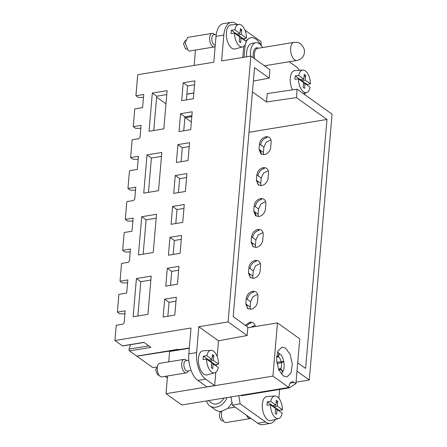 <?xml version="1.0" encoding="UTF-8"?>
<svg xmlns="http://www.w3.org/2000/svg" width="447" height="447" viewBox="0 0 447 447"><rect width="100%" height="100%" fill="white"/><g stroke="black" fill="none" stroke-linecap="round" stroke-linejoin="round"><path stroke-width="0.67" d="M231.149 22.35L223.344 23.635A20.607 10.398 80.7 0 0 216.018 36.341L213.8 62.206L137.715 74.716L135.916 95.742L143.716 94.462L142.593 107.604L134.787 108.889L133.267 126.657L141.068 125.372L140.051 137.257L138.771 138.71L132.139 139.799L130.613 157.567L138.419 156.288L137.29 169.43L129.49 170.709L127.965 188.483L135.771 187.198L134.748 199.077L133.469 200.535L126.836 201.625L125.316 219.393L133.117 218.108L131.994 231.25L124.188 232.535L122.662 250.303L130.468 249.024L129.451 260.903L128.172 262.355L121.539 263.445L120.014 281.219L127.82 279.934L126.691 293.076L118.885 294.361L117.365 312.129L125.166 310.844L124.149 322.728L122.869 324.181L116.237 325.271L114.929 340.519L191.014 328.003L188.796 353.873A20.607 10.398 80.7 0 0 197.842 380.425L206.855 386.867L214.655 385.588L205.648 379.145A20.607 10.398 80.7 0 1 196.602 352.588L198.82 326.723L228.082 321.913L250.868 56.11L221.606 60.921L223.824 35.056A20.607 10.398 -99.3 0 1 231.149 22.35A20.607 10.398 -99.3 0 1 236.117 23.758L237.128 24.484M244.878 30.027L245.09 30.564M244.403 38.61L244.274 40.141M243.738 46.343L242.788 57.439M177.442 284.214L165.776 286.13L167.307 268.256L178.973 266.339L177.442 284.214M176.325 297.249L174.788 315.124L163.121 317.046L164.658 299.172L176.325 297.249M153.232 252.516L138.441 254.946L141.721 216.717L156.506 214.286L153.232 252.516M182.739 222.388L171.072 224.305L172.603 206.43L184.27 204.514L182.739 222.388M181.622 235.424L180.091 253.298L168.424 255.22L169.955 237.346L181.622 235.424M158.529 190.69L143.744 193.121L147.018 154.891L161.808 152.461L158.529 190.69M188.042 160.562L176.375 162.484L177.906 144.61L189.573 142.688L188.042 160.562M186.924 173.604L185.388 191.478L173.727 193.395L175.258 175.52L186.924 173.604M163.831 128.865L149.041 131.295L152.321 93.065L167.105 90.635L163.831 128.865M192.221 111.778L190.69 129.652L179.023 131.569L180.554 113.694L192.221 111.778M193.339 98.742L181.672 100.659L183.209 82.784L194.875 80.868L193.339 98.742M136.419 278.537L151.209 276.106L147.929 314.336L133.145 316.772L136.419 278.537L140.805 281.677L150.874 280.023M242.665 46.874A11.421 5.761 -99.3 0 1 239.626 46.158A11.421 5.761 -99.3 0 1 234.541 33.179L239.665 36.844L239.251 41.683L240.676 42.7L241.089 37.861L246.213 41.526A11.421 5.761 -99.3 0 1 242.665 46.874L235.01 48.946A12.22 6.163 -99.3 0 1 231.758 48.175A12.22 6.163 -99.3 0 1 226.333 34.838A12.22 6.163 -99.3 0 1 231.049 24.859L238.961 24.373A11.421 5.761 -99.3 0 1 241.419 25.183A11.421 5.761 -99.3 0 1 246.504 38.163L241.38 34.497L241.793 29.658L240.369 28.642L239.955 33.48L234.831 29.815L231.339 30.234L236.636 34.028L236.368 34.486M250.868 56.11L269.927 69.738L269.206 78.147L253.388 81.052M165.977 103.855L156.623 97.167M193.836 92.965L186.891 94.11M193.825 93.071L186.88 94.216M186.74 99.826L186.421 99.597M191.344 121.997L185.321 117.684L191.808 116.622M248.996 132.278L326.964 119.455L296.406 97.602L297.126 89.193L332.071 114.181L309.285 379.984L296.987 371.189M297.126 89.193L267.245 93.563L266.524 101.972L296.406 97.602M266.524 101.972L252.454 91.909M269.206 78.147L254.533 67.659L233.189 316.638L247.862 327.126L247.141 335.541L228.082 321.913M143.431 97.82L142.867 97.418L138.285 97.44L135.916 95.742M140.783 128.73L140.218 128.328L135.637 128.35L133.267 126.657M138.129 159.646L137.57 159.238L132.988 159.266L130.613 157.567M135.48 190.556L134.916 190.154L130.334 190.176L127.965 188.483M132.832 221.466L132.267 221.064L127.686 221.086L125.316 219.393M130.178 252.382L129.619 251.974L125.037 252.002L122.662 250.303M127.529 283.292L126.965 282.89L122.383 282.912L120.014 281.219M124.881 314.202L124.316 313.8L119.735 313.822L117.365 312.129M144.029 342.452L122.701 345.956A1.145 0.576 -99.3 0 1 122.428 345.877L143.889 342.352L150.941 347.397L129.479 350.923L136.743 356.114L178.113 349.314L178.699 349.733M114.929 340.519L122.428 345.877M198.82 326.723L218.499 340.793L217.147 356.51M216.46 364.556L216.331 366.082M215.795 372.29L214.655 385.588M214.722 372.82A11.421 5.761 -99.3 0 1 211.682 372.1A11.421 5.761 -99.3 0 1 206.598 359.125L211.722 362.785L211.308 367.624L212.733 368.641L213.146 363.808L218.27 367.468A11.421 5.761 -99.3 0 1 214.722 372.82L207.067 374.888A12.22 6.163 -99.3 0 1 203.815 374.117A12.22 6.163 -99.3 0 1 198.39 360.779A12.22 6.163 -99.3 0 1 203.106 350.806L211.018 350.314A11.421 5.761 -99.3 0 1 213.476 351.13A11.421 5.761 -99.3 0 1 218.561 364.104L213.437 360.438L213.85 355.605L212.426 354.588L212.012 359.422L206.888 355.762L203.396 356.175L208.693 359.969L208.425 360.427M218.499 340.793L247.141 335.541M170.497 285.354L171.693 271.396L167.307 268.256M178.638 270.251L171.693 271.396M167.843 316.269L169.044 302.306L175.984 301.166M164.658 299.172L169.044 302.306M143.163 254.17L146.108 219.851L141.721 216.717M156.171 218.197L146.108 219.851M175.794 223.528L176.99 209.57L172.603 206.43M183.935 208.425L176.99 209.57M173.145 254.444L174.341 240.48L181.286 239.341M169.955 237.346L174.341 240.48M148.465 192.344L151.404 158.026L147.018 154.891M161.473 156.372L151.404 158.026M181.096 161.708L182.292 147.745L177.906 144.61M189.237 146.605L182.292 147.745M178.448 192.618L179.644 178.66L186.589 177.515M175.258 175.52L179.644 178.66M153.762 130.518L156.707 96.206L152.321 93.065M166.77 94.552L156.707 96.206M183.745 130.792L184.941 116.835L191.886 115.689M180.554 113.694L184.941 116.835M186.393 99.882L187.595 85.919L183.209 82.784M194.54 84.779L187.595 85.919M137.866 315.995L140.805 281.677M247.806 327.785L277.475 322.907L299.758 338.848L295.92 383.638L289.338 387.851L241.335 395.74L240.81 395.36M297.708 362.78L305.619 368.434L326.964 119.455M129.479 350.923A1.145 0.576 -99.3 0 1 129.043 349.113L130.563 344.665M258.534 48.209A9.733 4.911 80.7 0 0 256.651 47.829A9.733 4.911 80.7 0 0 253.332 57.87M258.439 48.22L256.55 47.851M250.521 56.166A14.885 7.51 -99.3 0 1 255.818 42.75A14.885 7.51 -99.3 0 1 259.405 43.767A14.885 7.51 -99.3 0 1 262.64 47.533M265.535 65.62A14.885 7.51 -99.3 0 1 265.328 66.452M304.888 94.742L305.022 93.127A20.607 10.398 -99.3 0 0 305.038 92.982M296.043 382.163L309.285 379.984M278.867 398.266L279.621 389.449M250.599 327.327L255.03 325.299M250.376 309.268L250.164 307.005L250.616 301.708L252.985 296.679L257.684 294.389M253.03 278.352L252.812 276.095L253.265 270.793L255.634 265.769L260.333 263.479M255.678 247.442L255.46 245.179L255.919 239.883L258.282 234.854L262.981 232.563M258.327 216.527L258.115 214.269L258.567 208.967L260.931 203.944L265.63 201.653M263.629 154.707L263.412 152.444L263.87 147.147L266.233 142.118L270.932 139.827M260.981 185.617L260.763 183.359L261.216 178.057L263.585 173.034L268.284 170.743M261.272 45.549A9.158 4.621 -99.3 0 1 261.126 41.649L245.112 30.307M289.203 61.731L295.975 66.575A20.607 10.398 -99.3 0 1 299.496 70.274M246.621 56.808A14.885 7.51 -99.3 0 1 251.912 43.387L255.818 42.75M244.392 40.224L244.531 38.582M245.196 30.837L245.241 30.29M246.185 41.504A20.607 10.398 -99.3 0 1 250.985 37.738L249.817 37.934L245.47 40.995M292.494 89.869A12.22 6.163 -99.3 0 1 290.366 77.387A12.22 6.163 -99.3 0 1 294.942 70.559L302.854 70.067A11.421 5.761 -99.3 0 1 305.312 70.883A11.421 5.761 -99.3 0 1 310.397 83.857L305.273 80.192L305.687 75.359L304.262 74.342L303.848 79.175L298.725 75.509L295.232 75.929L300.535 79.722L300.261 80.181M275.408 419.381A20.607 10.398 -99.3 0 1 270.48 423.365A20.607 10.398 -99.3 0 1 265.512 421.957L240.145 403.814L238.81 395.69M278.615 418.515A11.421 5.761 -99.3 0 1 275.575 417.794A11.421 5.761 -99.3 0 1 270.496 404.82L275.615 408.485L275.201 413.319L276.626 414.335L277.039 409.502L282.163 413.162A11.421 5.761 -99.3 0 1 278.615 418.515L270.96 420.582A12.22 6.163 -99.3 0 1 267.708 419.817A12.22 6.163 -99.3 0 1 262.283 406.479A12.22 6.163 -99.3 0 1 266.999 396.5L274.911 396.008A11.421 5.761 -99.3 0 1 277.369 396.824A11.421 5.761 -99.3 0 1 282.454 409.798L277.33 406.139L277.743 401.3L276.319 400.283L275.905 405.116L270.781 401.456L267.289 401.87L272.592 405.664L272.318 406.122M231.004 396.975L232.339 405.099L257.707 423.242A20.607 10.398 80.7 0 0 262.674 424.65L270.48 423.365M189.304 347.989L136.86 356.203L152.84 367.63L156.042 367.104M165.083 376.385L167.346 378.006M245.252 325.265L249.951 322.237A6.845 5.28 125.6 0 1 253.399 322.952A6.845 5.28 125.6 0 1 255.259 326.561M250.616 301.708L246.23 298.568C246.906 294.696 249.029 292.277 252.605 291.321A6.845 5.28 125.6 0 1 256.047 292.042A6.845 5.28 125.6 0 1 257.897 296.652L257.444 301.948A6.845 5.28 125.6 0 1 251.069 309.195L247.627 308.48L245.777 303.871L250.164 307.005M246.23 298.568L245.777 303.871M253.265 270.793L248.884 267.658C249.555 263.78 251.678 261.366 255.254 260.411A6.845 5.28 125.6 0 1 258.696 261.126A6.845 5.28 125.6 0 1 260.545 265.736L260.093 271.038A6.845 5.28 125.6 0 1 253.723 278.285L250.281 277.565L248.426 272.955L252.812 276.095M248.884 267.658L248.426 272.955M255.919 239.883L251.532 236.742C252.203 232.87 254.326 230.456 257.902 229.495A6.845 5.28 125.6 0 1 261.35 230.216A6.845 5.28 125.6 0 1 263.199 234.826L262.741 240.123A6.845 5.28 125.6 0 1 256.371 247.37L252.929 246.655L251.074 242.045L255.46 245.179M251.532 236.742L251.074 242.045M258.567 208.967L254.181 205.832C254.851 201.96 256.98 199.541 260.556 198.585A6.845 5.28 125.6 0 1 263.998 199.306A6.845 5.28 125.6 0 1 265.848 203.916L265.395 209.213A6.845 5.28 125.6 0 1 259.02 216.46L255.578 215.745L253.728 211.129L258.115 214.269M254.181 205.832L253.728 211.129M263.87 147.147L259.483 144.007C260.154 140.135 262.277 137.721 265.853 136.76A6.845 5.28 125.6 0 1 269.295 137.48A6.845 5.28 125.6 0 1 271.15 142.09L270.692 147.387A6.845 5.28 125.6 0 1 264.322 154.634L260.88 153.919L259.025 149.309L263.412 152.444M259.483 144.007L259.025 149.309M261.216 178.057L256.829 174.922C257.506 171.045 259.629 168.631 263.205 167.675A6.845 5.28 125.6 0 1 266.647 168.39A6.845 5.28 125.6 0 1 268.496 173L268.044 178.303A6.845 5.28 125.6 0 1 261.674 185.55L258.232 184.829L256.377 180.219L260.763 183.359M256.829 174.922L256.377 180.219M185.321 117.684L184.935 116.952M194.143 65.435L195.462 50.042M250.985 37.738A20.607 10.398 -99.3 0 1 255.952 39.152A20.607 10.398 -99.3 0 1 260.819 45.03M245.168 44.622L244.084 57.222M240.145 403.814L232.339 405.099M277.475 322.907L272.91 376.111L288.796 387.471A9.158 4.621 -99.3 0 1 292.053 381.822A9.158 4.621 -99.3 0 1 294.26 382.453L295.92 383.638M288.796 387.471L181.789 404.982L166.005 393.69L167.519 375.983M168.731 361.863L169.62 351.504L189.277 348.274M171.939 350.845L169.62 351.504M177.52 349.928L177.28 349.448M178.599 349.755L178.007 349.331M272.91 376.111L166.005 393.69M285.627 348.157L281.984 347.123L277.844 351.102L276.548 359.796L278.649 369.451L283.247 375.916L286.885 376.95L291.025 372.966L292.321 364.271L290.22 354.616L285.627 348.157M215.141 46.589A6.867 3.464 -99.3 0 1 214.325 46.941A6.867 3.464 -99.3 0 1 212.671 46.471A6.867 3.464 -99.3 0 1 209.626 39.146A6.867 3.464 -99.3 0 1 212.096 33.385A6.867 3.464 -99.3 0 1 213.75 33.855A6.867 3.464 -99.3 0 1 214.303 34.335L214.566 34.603M214.325 46.941L189.874 50.964A6.867 3.464 -99.3 0 1 188.215 50.494L185.175 43.163L187.645 37.408L212.096 33.385M215.264 45.153A5.269 2.66 -99.3 0 1 214.163 44.773A5.269 2.66 -99.3 0 1 211.828 39.157A5.269 2.66 -99.3 0 1 213.722 34.743L216.259 34.324M186.952 49.12L185.539 48.857L183.51 43.974L185.466 40.085M241.38 34.497L238.061 35.045L243.364 38.833L246.504 38.163M243.364 38.833A11.762 5.934 -99.3 0 1 243.352 39.481M234.541 33.179L231.049 33.598A11.762 5.934 -99.3 0 1 231.339 30.234M234.831 29.815A11.421 5.761 -99.3 0 1 238.961 24.373M238.061 35.045L237.787 35.503M238.86 36.268L238.027 35.464M241.089 37.861L239.558 38.112M235.446 33.827L236.603 34.447M236.636 34.028L239.955 33.48M240.676 42.7L239.262 41.577M240.145 31.29L241.793 29.658M237.357 35.196L237.469 33.927M250.884 418.358A6.867 3.464 -99.3 0 1 250.275 418.582A6.867 3.464 -99.3 0 1 248.621 418.107A6.867 3.464 -99.3 0 1 246.576 415.28M250.275 418.582L225.824 422.599L224.165 422.13L221.488 417.364L221.55 411.285M222.902 420.761L222.589 420.811A4.582 2.313 -99.3 0 1 221.488 420.498A4.582 2.313 -99.3 0 1 219.46 415.615A4.582 2.313 -99.3 0 1 221.103 411.771L221.416 411.721M277.33 406.139L274.011 406.681L279.314 410.475L282.454 409.798M279.314 410.475A11.762 5.934 -99.3 0 1 279.308 411.123M270.496 404.82L266.999 405.239A11.762 5.934 -99.3 0 1 267.289 401.87M270.781 401.456A11.421 5.761 -99.3 0 1 274.911 396.008M274.011 406.681L273.737 407.139M274.81 407.904L273.977 407.1M277.039 409.502L275.508 409.754M271.396 405.463L272.553 406.083M272.592 405.664L275.905 405.116M276.626 414.335L275.212 413.212M276.095 402.926L277.743 401.3M273.307 406.831L273.419 405.569M298.44 78.879L303.558 82.539L303.144 87.377L304.569 88.394L304.983 83.555L310.106 87.221A11.421 5.761 -99.3 0 1 306.558 92.574A11.421 5.761 -99.3 0 1 303.519 91.853A11.421 5.761 -99.3 0 1 298.44 78.879L294.942 79.292A11.762 5.934 -99.3 0 1 295.232 75.929M305.273 80.192L301.954 80.739L307.257 84.528L310.397 83.857M307.257 84.528A11.762 5.934 -99.3 0 1 307.251 85.176M298.725 75.509A11.421 5.761 -99.3 0 1 302.854 70.067M301.954 80.739L301.686 81.198M302.753 81.963L301.921 81.158M304.983 83.555L303.452 83.807M299.339 79.521L300.496 80.142M300.535 79.722L303.848 79.175M304.569 88.394L303.155 87.271M304.038 76.985L305.687 75.359M301.25 80.89L301.362 79.622M188.332 370.937L188.17 371.278A6.867 3.464 -99.3 0 1 186.382 372.882A6.867 3.464 -99.3 0 1 184.728 372.412A6.867 3.464 -99.3 0 1 181.683 365.087A6.867 3.464 -99.3 0 1 184.153 359.327A6.867 3.464 -99.3 0 1 185.807 359.796A6.867 3.464 -99.3 0 1 186.36 360.276L186.623 360.545M186.382 372.882L161.931 376.905A6.867 3.464 -99.3 0 1 160.272 376.435A6.867 3.464 -99.3 0 1 157.232 369.11A6.867 3.464 -99.3 0 1 159.702 363.35L184.153 359.327M191.132 370.479L187.489 371.077A5.269 2.66 -99.3 0 1 186.22 370.719A5.269 2.66 -99.3 0 1 183.885 365.098A5.269 2.66 -99.3 0 1 185.779 360.684L188.824 360.181M159.009 375.067L158.696 375.117A4.582 2.313 -99.3 0 1 157.595 374.804L155.562 369.92L157.523 366.026M213.437 360.438L210.118 360.986L215.42 364.78L218.561 364.104M215.42 364.78A11.762 5.934 -99.3 0 1 215.409 365.422M206.598 359.125L203.106 359.539A11.762 5.934 -99.3 0 1 203.396 356.175M206.888 355.762A11.421 5.761 -99.3 0 1 211.018 350.314M210.118 360.986L209.844 361.444M210.917 362.21L210.084 361.405M213.146 363.808L211.615 364.059M207.497 359.768L208.66 360.388M208.693 359.969L212.012 359.422M212.733 368.641L211.319 367.518M212.202 357.231L213.85 355.605M209.414 361.137L209.526 359.869M254.701 58.848A9.158 4.621 -99.3 0 1 257.645 48.354L293.93 42.387L296.663 42.348C299.764 42.303 302.345 44.756 304.418 49.718C305.05 58.903 298.49 59.853 297.557 60.328L296.903 60.462A9.158 4.621 -99.3 0 1 294.696 59.837A9.158 4.621 -99.3 0 1 290.645 50.22A9.158 4.621 -99.3 0 1 293.78 42.415A9.158 4.621 -99.3 0 1 293.93 42.387M223.807 398.16A9.158 7.063 125.6 0 1 216.398 404.021A9.158 7.063 125.6 0 1 211.789 403.06L208.363 400.613M226.964 397.64A12.594 9.717 125.6 0 1 216.124 407.178A12.594 9.717 125.6 0 1 209.788 405.854A12.594 9.717 125.6 0 1 206.615 400.898M232.339 402.473L227.942 408.312L221.818 411.246A12.594 9.717 125.6 0 1 215.482 409.921L209.788 405.854M230.814 397.009A12.594 9.717 125.6 0 1 230.758 397.322L231.3 397.713M277.447 352.13L278.928 353.236L278.196 356.6A7.085 3.576 80.7 0 0 276.967 356.214A7.085 3.576 80.7 0 0 276.626 356.242M278.872 353.504L280.856 354.566A11.164 5.632 -99.3 0 1 283.694 361.299L281.202 361.897L276.743 362.12M276.984 363.702L283.811 361.902A11.164 5.632 -99.3 0 1 282.973 371.658L282.577 371.764M278.727 369.635L280.599 368.959L282.772 372.038A11.164 5.632 -99.3 0 1 281.113 373.804M278.196 356.6L276.598 356.572M276.57 356.98L278.565 356.862A7.085 3.576 -99.3 0 1 281.202 361.897M278.565 356.862L279.258 353.465M283.811 361.902L276.989 363.741M281.342 362.595A7.085 3.576 -99.3 0 1 281.487 365.847A7.085 3.576 80.7 0 1 280.833 368.524L282.973 371.658M278.509 369.11L280.833 368.524M280.599 368.959A7.085 3.576 -99.3 0 1 279.258 370.144A7.085 3.576 -99.3 0 1 278.984 370.211M188.796 353.873L196.602 352.588M223.824 35.056L216.018 36.341M197.842 380.425L205.648 379.145M148.801 345.866L129.043 349.113M257.707 423.242L265.512 421.957M246.442 326.114A6.845 5.28 125.6 0 1 251.141 323.08L249.951 322.237M248.258 308.849A6.845 5.28 125.6 0 1 246.962 304.714M247.415 299.417A6.845 5.28 125.6 0 1 253.79 292.17L252.605 291.321M250.907 277.933A6.845 5.28 125.6 0 1 249.61 273.804M250.069 268.507A6.845 5.28 125.6 0 1 256.438 261.26L255.254 260.411M253.555 247.023A6.845 5.28 125.6 0 1 252.264 242.894M252.717 237.592A6.845 5.28 125.6 0 1 259.087 230.345L257.902 229.495M256.209 216.113L254.913 211.979M255.366 206.682A6.845 5.28 125.6 0 1 261.741 199.435L260.556 198.585M261.506 154.288L260.215 150.158M260.668 144.856A6.845 5.28 125.6 0 1 267.038 137.609L265.853 136.76M258.858 185.198A6.845 5.28 125.6 0 1 257.561 181.069M258.02 175.766A6.845 5.28 125.6 0 1 264.389 168.525L263.205 167.675M290.159 383.124L294.26 382.453M297.059 60.429A9.158 4.621 -99.3 0 1 296.903 60.462L264.423 65.804M235.189 407.139L227.925 408.329M306.558 92.574L303.144 93.496"/></g></svg>
